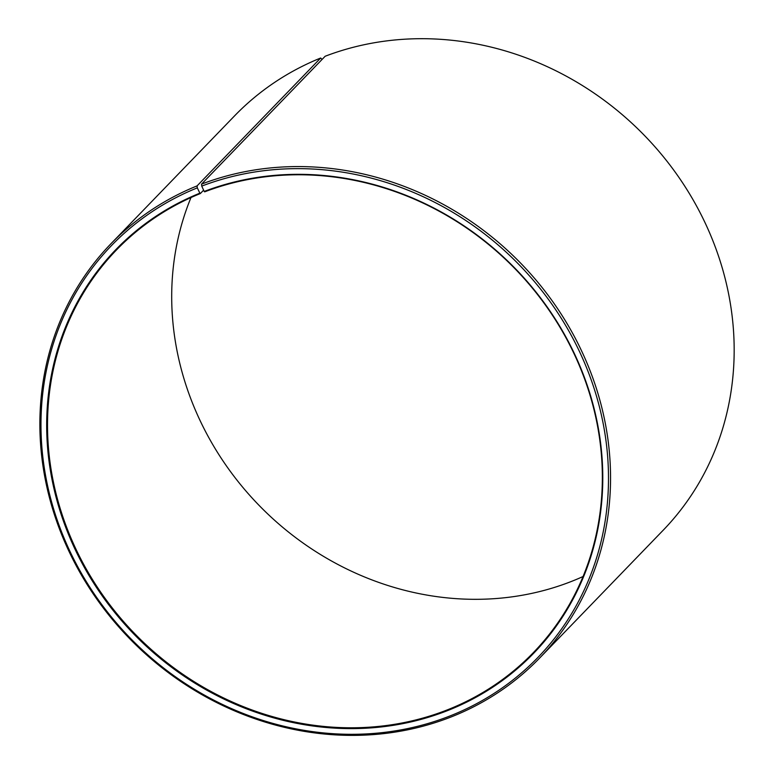 <?xml version="1.0" encoding="UTF-8"?>
<svg xmlns="http://www.w3.org/2000/svg" width="774" height="774" viewBox="0 0 774 774"><rect width="100%" height="100%" fill="white"/><g stroke="black" fill="none" stroke-linecap="round" stroke-linejoin="round"><path stroke-width="1.16" d="M190.994 197.554A289.805 263.499 -136 0 0 262.047 508.392A289.805 263.499 -136 0 0 573.708 580.529A289.805 263.499 -136 0 0 583.045 576.524M449.51 709.003A289.805 263.499 -136 0 0 533.296 652.695A289.805 263.499 -136 0 0 545.931 305.778A289.805 263.499 -136 0 0 204.684 191.846L204.22 191.449A290.463 264.098 -136 0 1 574.24 353.302A290.463 264.098 -136 0 1 449.607 709.787A290.463 264.098 -136 0 1 76.307 551.91A290.463 264.098 -136 0 1 199.866 193.161L200.34 193.548A289.805 263.499 -136 0 0 116.564 249.857A289.805 263.499 -136 0 0 105.399 598.815A289.805 263.499 -136 0 0 449.51 709.003M322.081 59.434L320.678 58.011L197.07 185.895L197.302 187.859A296.423 269.526 -136 0 0 71.208 553.971A296.423 269.526 -136 0 0 452.171 715.089A296.423 269.526 -136 0 0 579.358 351.28A296.423 269.526 -136 0 0 201.743 186.108L204.22 191.449M197.07 185.895A298.087 271.026 -136 0 0 110.895 243.8A298.087 271.026 -136 0 0 99.411 602.733A298.087 271.026 -136 0 0 453.361 716.066A298.087 271.026 -136 0 0 539.536 658.152A298.087 271.026 -136 0 0 552.53 301.328A298.087 271.026 -136 0 0 201.53 184.135L201.743 186.108M320.678 58.011A298.087 271.026 -136 0 0 234.512 115.926L110.895 243.8M539.536 658.152L663.144 530.277A298.087 271.026 -136 0 0 676.147 173.453A298.087 271.026 -136 0 0 325.148 56.26L201.53 184.135M197.302 187.859L199.866 193.161M200.34 193.548L203.62 190.162"/></g></svg>
